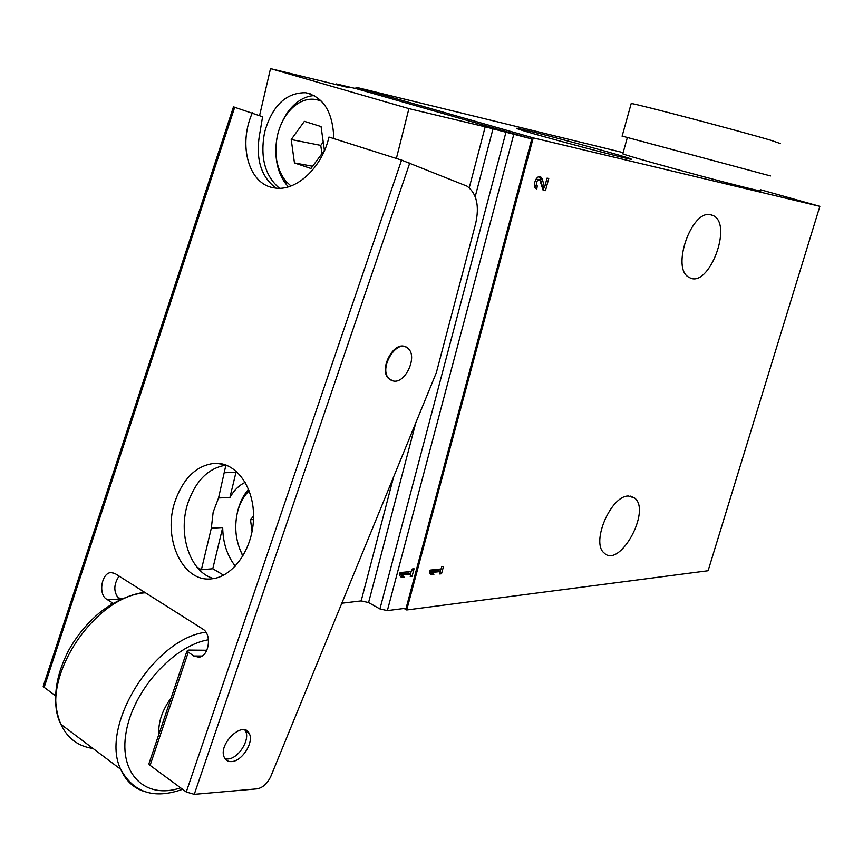<?xml version="1.0" encoding="UTF-8"?>
<svg xmlns="http://www.w3.org/2000/svg" width="863" height="863" viewBox="0 0 863 863"><rect width="100%" height="100%" fill="white"/><g stroke="black" fill="none" stroke-linecap="round" stroke-linejoin="round"><path stroke-width="1.29" d="M225.879 465.157L218.555 497.962L229.925 497.487L236.246 471.209M196.969 567.11L201.381 569.742L211.316 528.21L222.697 527.509L212.773 568.749L223.614 575.19M201.381 569.742L212.773 568.749M229.925 497.487C233.97 490.335 239.073 485.286 245.232 482.331M235.329 566.16C227.163 555.75 222.956 542.859 222.697 527.509M408.911 108.619L485.2 126.818L531.791 138.954L356.667 88.792L336.441 83.938L348.749 87.648L270.518 68.619L408.911 108.619L396.376 158.458M270.518 68.619L259.58 115.566M279.429 188.242C264.876 175.815 259.946 157.12 264.617 132.147C272.287 105.739 285.933 92.6 305.578 92.719C323.539 96.958 332.945 112.244 333.808 138.598M531.791 138.954L406.095 608.199L387.358 610.616L379.925 608.944L368.577 602.568L361.166 600.907L341.824 603.215M533.237 137.875L406.71 609.968L708.102 570.734L819.85 206.343L533.237 137.875L356.085 87.26L355.761 88.576M406.71 609.968L404.013 608.469M819.85 206.343L760.583 189.752M528.739 130.917C517.498 128.188 513.992 127.573 518.242 129.072C532.061 134.089 641.015 162.934 630.842 158.911C627.822 157.109 557.703 137.907 528.739 130.917M623.14 152.622L356.085 87.26M542.309 179.137L540.745 176.904C536.538 174.283 531.737 186.581 536.15 188.684L536.818 188.921L537.239 185.944C535.75 182.589 536.57 180.496 539.699 179.666L543.097 190.173L545.47 190.637L548.771 178.479L547.056 178.123L544.564 187.325L542.309 179.137L540.195 178.49L539.181 176.667M440.378 571.565L439.731 573.949L441.511 573.766L443.506 566.43L441.727 566.603L441.079 568.997L430.065 570.13L429.364 572.719L431.295 574.844L433.862 574.575L431.942 572.449L440.378 571.565L438.469 570.562L430.033 571.435L431.942 572.449M710.929 214.79C691.5 208.889 670.67 269.267 689.192 277.379C708.361 289.688 733.669 224.1 712.989 215.48L710.929 214.79M628.48 496.02C610.95 495.384 590.734 542.708 604.122 552.978C619.505 568.965 651.619 510.648 634.585 497.983L628.48 496.02M412.083 576.279L410.227 576.473L410.874 574.035L402.072 574.952L404.1 577.12L401.414 577.401L399.375 575.233L400.076 572.59L411.575 571.414L412.234 568.976L414.078 568.793L412.083 576.279L410.508 575.438M218.555 497.962L213.161 512.126L211.316 528.21M440.001 572.967L441.511 573.766M439.99 571.36L440.615 569.041M430.292 573.744L431.953 573.571L433.862 574.575M431.953 573.571L430.033 571.435M400.356 576.279L402.18 576.085L400.152 573.917L408.954 573.01L410.874 574.035M410.529 573.852L411.176 571.457M402.18 576.085L404.1 577.12M400.152 573.917L402.072 574.952M534.952 187.347L535.47 185.416L537.358 185.998M539.224 179.526L535.966 179.224M534.38 184.369L535.47 185.416M543.021 189.914L545.47 190.637M543.356 189.989L544.121 187.185M540.195 178.49L542.449 186.667L544.564 187.325M281.511 123.398C285.448 114.348 290.734 107.26 297.39 102.125C302.773 98.08 308.393 95.89 314.272 95.577M288.415 186.84L286.667 184.919C280.335 177.142 276.764 167.142 275.966 154.919M290.971 185.998L285.685 181.068C276.44 168.943 273.722 153.614 277.53 135.07C280.766 122.05 286.764 112.071 295.513 105.146C304.197 98.792 312.913 97.53 321.64 101.327M321.058 126.57L304.38 121.349L291.219 139.536L294.456 162.934L310.95 168.512L324.402 150.335L321.058 126.57M312.622 166.257L294.456 162.934M323.237 142.05L320.766 145.405L291.219 139.536M320.766 145.405L321.931 153.679M237.454 512.244L237.767 510.864C239.838 502.482 243.269 495.491 248.08 489.882L248.609 489.289M242.816 556.225L239.418 548.167M242.999 555.912C235.89 542.547 234.013 528.07 237.39 512.493C239.288 504.801 242.438 498.393 246.85 493.258L249.202 490.81M253.56 516.074L250.507 519.731L252.061 531.662M253.485 519.558L250.507 519.731M622.881 153.538L622.784 153.873C627.541 155.782 663.798 166.052 701.09 176.009C738.458 185.998 765.384 192.611 760.314 190.626M631.133 103.819L631.22 103.495C637.164 104.045 739.893 131.079 770.972 140.313L780.206 143.517M622.126 136.084L770.497 175.944M226.246 465.125C208.986 467.735 196.343 479.968 188.317 501.824C177.185 533.032 189.666 572.309 213.668 578.555M119.051 576.085C113.215 585.028 113.452 592.903 119.752 599.72M233.474 106.883L262.589 116.742L260.227 130.96C255.027 157.26 260.281 176.311 275.977 188.102M252.406 112.762C237.821 145.081 248.706 184.488 274.121 187.854C295.383 192.19 322.05 168.091 328.965 137.066L401.565 160.108L467.077 186.181C476.721 193.495 479.58 205.987 475.642 223.636L436.365 372.633L270.853 776.312C267.433 783.55 262.859 787.725 257.109 788.847L194.261 794.348L186.268 791.997L150.086 765.362L148.868 763.938L149.202 762.957M231.5 761.587C228.177 761.749 225.804 760.411 224.38 757.574C217.39 744.575 243.28 719.753 249.224 733.507C254.283 741.997 242.039 761.457 231.5 761.587M244.844 729.936L245.48 730.972C250.55 739.462 238.317 758.879 227.767 758.976L225.049 758.728M391.317 380.335L388.728 378.652C378.296 369.752 393.873 340.389 405.534 346.883M175.372 500.389C183.927 477.293 197.282 464.909 215.448 463.237C236.602 462.568 254.574 487.854 253.517 518.544C252.751 549.224 232.956 577.164 211.511 578.836C182.05 582.708 161.974 537.131 175.372 500.389M43.463 685.47L44.142 687.358L55.523 695.74M206.829 650.26L188.803 650.076L186.926 651.155L193.711 655.988L198.878 657.196C209.083 656.484 212.19 634.186 202.805 629.073L115.081 573.582L111.1 572.568C101.618 572.676 97.961 594.305 106.613 599.192L113.15 603.269M122.115 598.609L117.648 597.735M171.187 697.8C162.222 710.195 158.102 722.407 158.824 734.413M392.935 380.896L389.245 378.879C377.789 368.879 397.282 337.357 408.005 348.404C418.113 356.408 405.092 384.51 392.935 380.896M224.607 472.708L235.966 472.406M513.701 134.66L387.358 610.616M505.869 132.578L379.925 608.944M337.811 84.347L337.66 84.952M485.2 126.818L469.256 187.767M393.604 476.937L361.166 600.907M493 128.889L475.2 196.656M415.793 422.805L368.577 602.568M409.763 163.031L194.261 794.348M188.22 652.406L150.086 765.362M401.565 160.108L186.268 791.997M234.747 107.152L44.142 687.358M111.575 602.439L110.842 604.672M193.711 655.988L201.996 656.042M106.613 599.192L119.687 599.753M208.479 639.774C173.873 645.373 133.236 690.033 126.127 732.18C118.479 774.456 145.847 799.774 180.615 787.843M205.944 632.245C154.876 637.919 99.223 725.945 120.712 769.3C125.437 780.249 132.967 787.531 143.28 791.144M145.448 592.784C94.089 595.653 38.339 680.842 60.874 724.294C67.411 738.286 78.123 746.355 93.031 748.48M630.281 496.085L634.585 497.983M710.271 214.682L712.989 215.48M336.441 83.938L336.279 84.617M539.882 176.645L540.745 176.904M535.125 185.286L537.239 185.944M305.578 92.719L310.216 93.797M285.685 181.068L286.667 184.919M295.513 105.146L297.39 102.125M246.85 493.258L248.08 489.882M627.304 137.746L622.784 153.873M622.094 136.225L631.22 103.495M245.48 730.972L249.224 733.507M233.506 106.796L43.193 686.29M215.448 463.237L224.337 464.477M111.1 572.568L112.859 572.665M186.926 651.155L148.868 763.938M144.65 592.277C128.986 594.327 110.82 603.464 99.159 613.097C86.71 623.647 76.408 636.301 68.274 651.047C54.488 678.566 52.017 702.978 60.874 724.294L120.712 769.3C133.549 792.763 154.175 799.429 182.589 789.3"/></g></svg>
